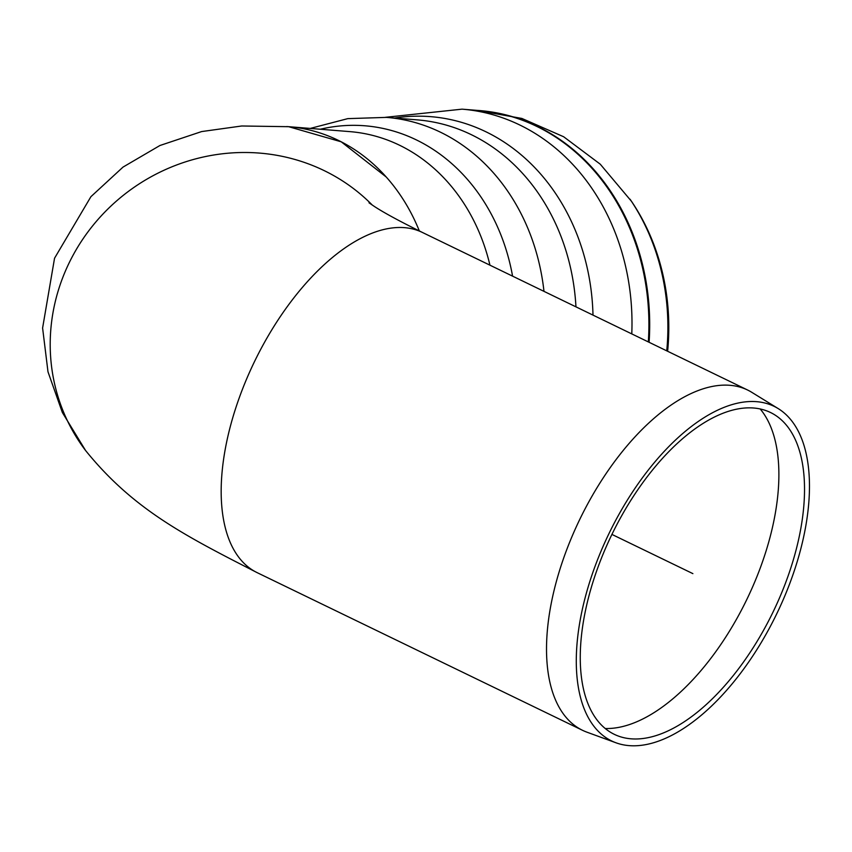 <?xml version="1.0" encoding="UTF-8"?>
<svg xmlns="http://www.w3.org/2000/svg" width="852" height="852" viewBox="0 0 852 852"><rect width="100%" height="100%" fill="white"/><g stroke="black" fill="none" stroke-linecap="round" stroke-linejoin="round"><path stroke-width="1.28" d="M419.344 230.967A189.101 160.751 -85.4 0 0 386.233 177.003L386.233 177.003A189.101 160.762 -85.4 0 0 338.127 140.26A189.101 160.762 -85.4 0 0 288.615 126.682L341.237 141.815L386.233 177.003M616.113 742.837A185.981 92.996 -64.1 0 1 595.25 565.771A185.981 92.996 -64.1 0 1 778.089 408.523A185.981 92.996 -64.1 0 1 776.555 614.186A185.981 92.996 -64.1 0 1 616.113 742.837L587.017 732.209A189.101 94.551 -64.1 0 1 582.608 730.345L257.261 572.704C185.15 535.78 133.466 509.741 85.583 450.516A189.101 180.528 -37.2 0 1 118.045 199.677A189.101 180.528 -37.2 0 1 372.335 205.119A189.101 180.528 -37.2 0 0 118.045 199.677A189.101 180.528 -37.2 0 0 85.583 450.516L62.366 412.517L47.989 371.802L42.6 328.02L54.549 258.22L90.919 196.674L123.018 167.099L159.92 145.511L201.636 131.57L241.712 125.989L288.626 126.692A189.101 160.762 -85.4 0 0 286.773 126.554M667.627 351.269A207.068 176.034 -85.4 0 0 631.47 201.306L600.255 164.191L563.651 136.757L521.893 118.449L477.067 110.377M240.466 394.487A189.101 94.551 -64.1 0 1 422.166 232.34C399.886 221.382 383.933 212.734 374.284 206.397L369.012 202.808M257.261 572.704A189.101 94.551 -64.1 0 1 240.445 394.551M760.133 408.907A181.966 90.983 -64.1 0 1 746.703 599.712A181.966 90.983 -64.1 0 1 605.282 728.513M598.498 565.834A178.877 89.439 -64.1 0 1 774.351 414.604A178.877 89.439 -64.1 0 1 772.87 612.396A178.877 89.439 -64.1 0 1 618.563 736.139A178.877 89.439 -64.1 0 1 598.498 565.834M582.608 730.345A189.101 94.551 -64.1 0 1 565.803 552.16A189.101 94.551 -64.1 0 1 747.523 389.982A189.101 94.551 -64.1 0 1 751.72 392.282L778.089 408.523M692.878 573.63L611.906 534.406M489.943 265.174A189.101 160.762 -85.4 0 0 399.481 145.202A189.101 160.762 -85.4 0 0 349.959 131.634L288.615 126.682M512.574 276.144A196.13 166.736 -85.4 0 0 320.277 129.238M543.981 291.363A206.227 175.32 -85.4 0 0 386.446 117.384L347.786 118.63L310.245 128.428M575.952 306.848A206.227 175.32 -85.4 0 0 417.799 119.919A206.227 175.32 -85.4 0 0 417.342 119.876L386.446 117.384M592.992 315.112A210.508 178.963 -85.4 0 0 394.657 118.045M631.779 333.899A220.508 187.451 -85.4 0 0 462.082 109.162M385.455 117.31L462.029 109.162L478.941 110.526A220.508 187.451 94.6 0 1 648.329 341.918M649.096 342.291A220.519 187.461 -85.4 0 0 477.525 110.409M666.743 350.843A209.965 178.494 -85.4 0 0 630.043 199.208M747.523 389.982L422.166 232.34"/></g></svg>
